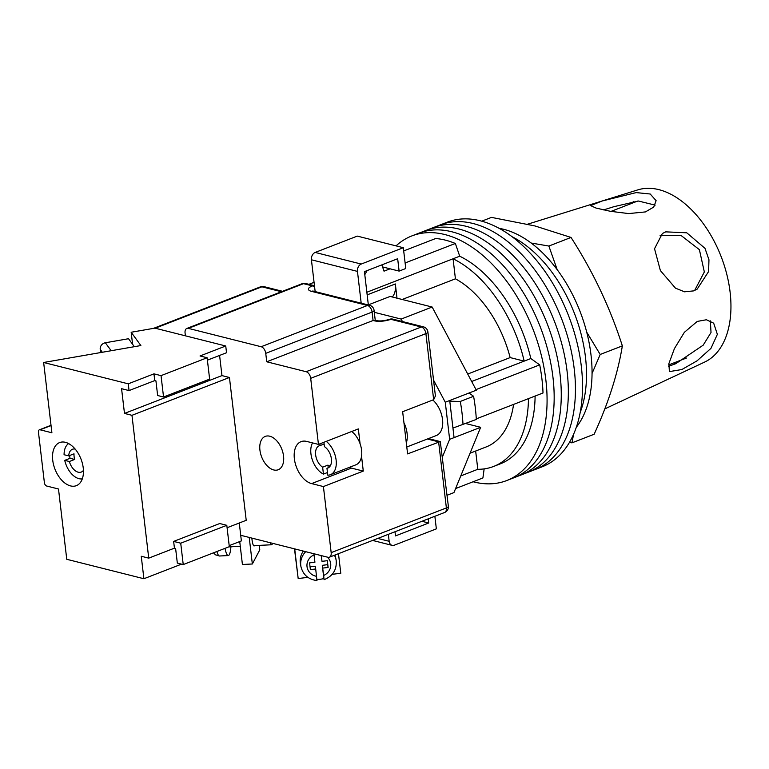 <?xml version="1.0" encoding="UTF-8"?>
<svg xmlns="http://www.w3.org/2000/svg" width="769" height="769" viewBox="0 0 769 769"><rect width="100%" height="100%" fill="white"/><g stroke="black" fill="none" stroke-linecap="round" stroke-linejoin="round"><path stroke-width="1.15" d="M396.035 245.878A131.191 79.226 68.8 0 1 411.828 235.929L418.913 233.18A131.191 79.226 68.8 0 1 451.845 231.777A131.191 79.226 68.8 0 1 548.278 352A131.191 79.226 68.8 0 1 513.846 477.789L520.94 475.04A131.191 79.226 68.8 0 0 555.372 349.241A131.191 79.226 68.8 0 0 458.939 229.027A131.191 79.226 68.8 0 0 426.007 230.431A131.191 79.226 68.8 0 1 458.939 229.027A131.191 79.226 68.8 0 1 555.372 349.241A131.191 79.226 68.8 0 1 520.94 475.04L528.024 472.281A131.191 79.226 68.8 0 0 562.456 346.492A131.191 79.226 68.8 0 0 466.033 226.278A131.191 79.226 68.8 0 0 433.091 227.682A131.191 79.226 68.8 0 1 466.033 226.278A131.191 79.226 68.8 0 1 562.456 346.492A131.191 79.226 68.8 0 1 528.024 472.281L535.118 469.532A131.191 79.226 68.8 0 0 569.55 343.743A131.191 79.226 68.8 0 0 473.118 223.519A131.191 79.226 68.8 0 0 440.185 224.923A131.191 79.226 68.8 0 1 473.118 223.519A131.191 79.226 68.8 0 1 569.55 343.743A131.191 79.226 68.8 0 1 535.118 469.532L542.203 466.783A131.191 79.226 68.8 0 0 576.635 340.994A131.191 79.226 68.8 0 0 480.212 220.77A131.191 79.226 68.8 0 0 447.27 222.174L418.913 233.18A131.191 79.226 68.8 0 1 451.845 231.777A131.191 79.226 68.8 0 1 548.278 352A131.191 79.226 68.8 0 1 513.846 477.789L506.761 480.538A131.191 79.226 68.8 0 1 473.819 481.942A131.191 79.226 68.8 0 1 473.118 481.759M411.828 235.929A131.191 79.226 68.8 0 1 444.761 234.526A131.191 79.226 68.8 0 1 541.184 354.749A131.191 79.226 68.8 0 1 506.761 480.538M403.706 250.925L435.677 238.515A125.232 75.631 68.8 0 1 445.424 240.149A125.232 75.631 68.8 0 1 455.354 243.475L459.718 256.202A113.303 68.422 68.8 0 1 530.821 358.537L539.703 364.871A125.232 75.631 68.8 0 1 543.01 392.988L476.28 418.884M455.604 488.555L482.903 477.962L484.153 468.888M475.982 389.604L539.703 364.871M381.866 264.863L384.019 271.159L390.066 268.814M405.119 262.969L455.354 243.475M392.248 296.978A19.379 11.708 -111.2 0 0 395.333 283.953L397.006 298.18M535.109 396.054A113.303 68.422 68.8 0 1 500.283 463.861L493.64 466.437A113.303 68.422 -111.2 0 0 528.466 398.63M460.775 475.915L477.799 469.301A113.303 68.422 -111.2 0 0 493.64 466.437M449.798 401.226L460.295 401.447L473.589 396.285A132.383 79.947 -111.2 0 1 476.309 419.432L452.951 428.083M471.676 381.491L524.179 361.122A113.303 68.422 -111.2 0 0 453.076 258.778L459.718 256.202M366.861 292.239L453.076 258.778L455.421 278.82A92.434 55.82 -111.2 0 1 510.145 357.585L524.179 361.122L530.821 358.537M473.589 396.285L469.013 393.017M367.159 270.573L364.794 274.668M455.421 278.82L402.187 299.487M510.145 357.585L467.725 374.042M470.061 453.201L486.085 446.981A92.434 55.82 -111.2 0 0 513.567 404.407M477.799 469.301L475.655 451.028M460.295 401.447A132.383 79.947 68.8 0 1 463.015 424.594M512.106 236.737A113.303 68.422 68.8 0 1 580.239 412.299A113.303 68.422 68.8 0 0 512.106 236.737M499.148 228.355A113.303 68.422 68.8 0 1 503.676 229.297A113.303 68.422 68.8 0 1 581.239 314.608A113.303 68.422 68.8 0 1 576.337 427.228M406.311 442.944A20.869 12.602 -111.2 0 0 403.927 422.671M406.791 446.991L436.311 435.533A20.869 12.602 -111.2 0 0 442.598 420.105A20.869 12.602 -111.2 0 0 432.832 400.005M465.735 423.546L480.654 427.304L454.066 437.619L449.711 400.514L476.299 390.191L432.159 307.033L390.104 296.44L368.341 304.88M447.077 495.265L453.95 492.593L480.654 427.304M442.54 456.69L449.634 439.339L445.28 402.235L433.553 380.136M432.159 307.033L401.139 319.077L402.447 321.548M401.139 319.077L374.311 312.31M314.06 282.319L308.898 284.319M449.711 400.514L445.28 402.235M454.066 437.619L449.634 439.339M368.351 304.985L364.439 271.63L397.669 258.73L399.121 271.101L382.568 266.93M315.146 291.566L311.416 259.787A5.96 4.364 -75.8 0 1 315.184 252.443L357.277 236.102L403.321 247.714L405.772 268.516L399.121 271.101M403.321 247.714L361.228 264.055A5.96 4.364 104.2 0 0 357.46 271.399L311.416 259.787M361.19 303.178L357.46 271.399M394.997 531.744L395.487 535.906L428.718 523.007L421.921 521.295M388.345 534.32L389.162 541.299A5.96 4.364 104.2 0 0 392.142 545.365A5.96 4.364 104.2 0 0 394.257 545.202L436.35 528.861L434.87 516.268M428.718 523.007L428.227 518.844M330.151 466.091A11.929 7.2 68.8 0 1 327.95 465.12L328.257 467.773M324.114 444.001L320.096 445.559A11.929 7.2 -111.2 0 0 319.212 445.799A11.929 7.2 -111.2 0 0 315.751 455.642A11.929 7.2 -111.2 0 0 322.634 467.187L327.95 465.12M328.651 467.619L326.96 468.273L327.777 475.184A19.081 11.525 -111.2 0 0 330.43 474.704L355.912 464.812A19.081 11.525 -111.2 0 0 361.574 449.971A19.081 11.525 -111.2 0 0 351.712 431.496M330.43 474.704A19.081 11.525 -111.2 0 0 336.091 459.862A19.081 11.525 -111.2 0 0 326.229 441.377M319.894 443.838L320.096 445.559M312.531 442.906A19.081 11.525 -111.2 0 0 312.416 460.093A19.081 11.525 -111.2 0 0 323.441 474.098L322.634 467.187M327.459 472.541L323.441 474.098M326.96 468.273A11.929 7.2 -111.2 0 0 327.844 468.033A11.929 7.2 -111.2 0 0 331.295 458.189A11.929 7.2 -111.2 0 0 324.422 446.645L323.912 442.281M307.879 577.346L298.18 578.548L294.489 548.845M298.18 578.548L294.7 548.893M332.16 574.337L340.782 573.261L338.475 553.68M313.915 553.747L314.915 562.226L309.59 562.889L310.378 569.637L315.703 568.973L316.915 580.287M334.409 555.256A17.889 16.985 -10.4 0 1 336.12 560.092L335.611 557.323A17.889 16.985 169.6 0 0 335.015 555.026M303.361 551.085A17.889 16.985 169.6 0 0 300.266 562.745A17.889 16.985 169.6 0 0 300.419 563.773L300.929 566.542A17.889 16.985 -10.4 0 1 300.775 565.513A17.889 16.985 -10.4 0 1 305.726 551.681M316.905 579.374A17.889 16.985 169.6 0 0 323.845 578.48L324.085 579.691C333.044 576.019 337.053 569.483 336.12 560.092A17.889 16.985 -10.4 0 1 336.274 561.12M327.161 560.707L327.623 564.667L322.298 565.33L323.672 575.452A11.929 11.324 169.6 0 0 327.45 557.16M321.336 555.612L322.009 561.351L327.334 560.688L328.132 567.435L322.807 568.089M321.154 555.564L322.009 561.351M327.623 564.667L328.132 567.435M324.018 579.403L323.672 575.452M322.298 565.33L323.845 578.48M310.051 566.84L315.203 566.205L315.703 568.973M254.577 545.606A9.545 1.903 -92.8 0 1 254.126 545.932A9.545 1.903 -92.8 0 1 252.001 539.54A9.545 1.903 -92.8 0 1 251.857 538.098M249.223 537.435L252.347 563.994L242.418 564.484L239.726 541.549M252.347 563.994L259.787 549.854L259.259 545.375M272.524 543.308A9.247 1.846 -92.8 0 1 271.62 544.769A9.247 1.846 -92.8 0 1 270.352 542.76M225.019 548.355A17.889 3.576 87.2 0 0 228.278 555.564A17.889 3.576 87.2 0 0 230.911 546.778M273.716 469.946A17.889 10.804 68.8 0 1 260.566 453.556A17.889 10.804 68.8 0 1 265.267 436.398A17.889 10.804 68.8 0 1 269.756 436.206A17.889 10.804 68.8 0 1 282.905 452.605A17.889 10.804 68.8 0 1 278.205 469.753A17.889 10.804 68.8 0 1 273.716 469.946M360.075 443.742L358.335 428.919L318.453 444.395L310.695 378.329A5.96 3.605 -111.2 0 0 306.1 371.706L266.737 361.786L265.747 353.356A5.96 3.605 -111.2 0 0 261.152 346.732L188.338 328.373A5.96 3.605 -111.2 0 0 186.848 328.44A5.96 3.605 -111.2 0 0 185.069 333.006L185.396 335.822M349.347 467.369A22.359 13.506 -111.2 0 0 351.481 468.11L363.285 471.089L361.545 456.267M363.285 471.089L323.413 486.566L331.17 552.642L446.376 507.925L438.618 441.858L427.343 439.012M433.658 399.688L425.901 333.611A5.96 1.874 173.3 0 0 427.891 331.929L435.408 395.948L433.658 399.688L402.648 411.723L407.599 453.893L440.291 441.589L428.929 438.714A5.96 4.364 104.2 0 0 428.333 438.628M240.716 535.291L327.892 557.265A5.96 3.605 -111.2 0 0 329.392 557.208A5.96 3.605 -111.2 0 0 331.17 552.642M306.1 371.706L421.306 326.998L390.806 319.308A11.929 3.749 173.3 0 1 374.07 320.76A5.96 4.364 104.2 0 1 376.185 320.606L373.08 320.51L266.737 361.786M318.453 444.395L306.648 441.416A22.359 13.506 -111.2 0 0 301.035 441.656A22.359 13.506 -111.2 0 0 295.171 463.101A22.359 13.506 -111.2 0 0 311.599 483.595L323.413 486.566M448.365 506.242A5.96 1.874 173.3 0 1 446.376 507.925A5.96 3.605 68.8 0 1 444.597 512.49A5.96 5.96 0 0 0 448.365 506.242L440.291 441.589M710.335 320.865L711.027 332.487L703.193 345.166L675.874 363.622L668.396 366.419M697.252 321.423L684.352 332.333L674.423 348.607L668.895 363.574L669.395 371.619L681.892 369.524L697.079 360.815L710.96 348.357L717.362 334.342L713.67 323.172L706.403 319.76L697.252 321.423M660.052 235.285L681.151 235.545L699.396 249.675L704.337 271.966L694.638 290.48M665.723 231.853L662.359 233.526L654.534 248.723L660.388 270.592L675.48 288.164L684.535 291.807L693.667 290.884L697.185 289.115L708.605 271.534L708.96 259.759L704.981 248.32L686.765 232.805L665.723 231.853M602.127 201.007L590.65 205.631L596.071 208.072L610.384 211.302L628.706 213.58L645.422 211.917L653.727 207.072L656.111 200.651L650.209 194.009L636.194 192.596L602.127 201.007M569.425 442.444L571.982 442.848L573.549 434.36M592.053 373.465L600.195 354.471L586.709 332.141M557.217 269.727L548.864 246.042L531.148 243.033M481.74 221.174L491.487 217.387L534.993 225.961L571.021 237.448C593.062 271.668 610.173 307.811 622.352 345.877C617.882 373.417 608.481 402.879 594.139 434.245L571.982 442.848M675.249 363.9L674.057 362.833M604.79 408.916L704.664 362.064A92.434 55.82 -111.2 0 0 730.108 292.191A92.434 55.82 -111.2 0 0 637.837 189.876L527.621 224.192M633.656 201.613A83.485 50.418 -111.2 0 0 630.59 203.804M603.627 209.918L613.96 206.669L638.385 201.026L655.15 205.121M622.352 345.877L600.195 354.471M571.021 237.448L548.864 246.042M102.315 352.269L100.22 349.395A5.96 5.575 -36.1 0 1 105.353 342.763L128.529 338.725L134.344 346.684M100.22 349.395L100.595 352.567M75.16 449.077A12.227 7.382 -111.2 0 0 72.43 449.279A12.227 7.382 -111.2 0 0 68.701 455.892L74.016 453.825A12.227 7.382 -111.2 0 0 74.103 456.575A12.227 7.382 -111.2 0 0 74.67 459.449L69.354 461.515A12.227 7.382 -111.2 0 0 81.274 472.07A12.227 7.382 -111.2 0 0 83.427 470.378M68.614 443.578A19.081 11.525 -111.2 0 0 64.077 454.729L68.701 455.892M69.585 455.546A19.081 11.525 68.8 0 0 70.056 458.286L64.74 460.352A19.081 11.525 -111.2 0 0 82.302 478.856M64.74 460.352L69.354 461.515M70.056 458.286L74.67 459.449M83.244 467.965A23.108 13.957 68.8 0 1 76.352 485.662A23.108 13.957 68.8 0 1 52.734 460.275A23.108 13.957 68.8 0 1 59.626 442.579A23.108 13.957 68.8 0 1 83.244 467.965M128.26 383.827L129.048 390.575L154.752 380.597L153.954 373.849L128.26 383.827L43.641 362.487L140.871 345.55L131.172 332.256L154.896 328.132L225.74 345.992L226.528 352.74L207.409 360.161M225.74 345.992L200.036 355.97L207.121 357.748L161.038 375.637L163.547 397.006L157.645 395.516L155.934 380.895L154.752 380.597M181.532 564.138L143.899 578.74L141.256 556.256L148.734 558.14L131.96 415.318L229.441 377.483L246.215 520.305L227.095 527.726M148.734 558.14L174.438 548.162L173.64 541.414L180.725 543.202L183.233 564.571L177.331 563.081L175.611 548.46L174.438 548.162M180.725 543.202L226.807 525.314L219.723 523.535L173.64 541.414M229.441 377.483L221.962 375.599L219.588 355.432M229.191 545.644L241.379 540.915L239.274 522.997M143.899 578.74L66.759 559.294L58.502 489.007L46.698 486.027A2.98 1.798 -111.2 0 1 44.391 482.721L38.45 432.111A2.98 1.798 -111.2 0 1 39.334 429.833L51.014 425.295M131.96 415.318L124.482 413.424L121.569 388.691L129.048 390.575M51.042 425.545L40.084 429.804L51.898 432.774L43.641 362.487M40.084 429.804A2.98 1.798 -111.2 0 0 39.334 429.833M153.954 373.849L161.038 375.637M131.172 332.256L132.585 344.281M207.121 357.748L209.629 379.117L163.547 397.006M226.807 525.314L229.316 546.682L183.233 564.571M124.482 413.424L221.962 375.599M367.169 294.883L395.333 283.953M315.184 252.443L361.228 264.055M377.781 538.425L389.162 541.299M314.05 554.872A11.929 11.324 169.6 0 0 307.023 566.628A11.929 11.324 169.6 0 0 316.568 576.327M228.278 555.564L219.521 555.997A17.889 3.576 -92.8 0 1 216.896 551.508M427.891 331.929A5.96 5.96 0 0 0 423.421 326.835A5.96 4.364 104.2 0 0 421.306 326.998A5.96 3.605 68.8 0 1 425.901 333.611L310.695 378.329M281.435 291.73L261.902 286.808L155.223 328.209M374.07 320.76L373.08 320.51L372.09 312.079L265.747 353.356M261.152 346.732L367.495 305.466L311.416 291.326A11.929 3.749 173.3 0 1 312.406 285.895L303.553 283.665L188.338 328.373M369.62 305.303A5.96 4.364 -75.8 0 0 367.495 305.466A5.96 3.605 68.8 0 1 372.09 312.079A5.96 1.874 -6.7 0 0 374.08 310.388A5.96 5.96 0 0 0 369.62 305.303L313.223 291.105M311.416 291.326A5.96 4.364 -75.8 0 1 313.531 291.163M389.306 319.366A5.96 3.605 68.8 0 1 390.806 319.308A5.96 4.364 104.2 0 1 392.921 319.145A5.96 5.96 0 0 0 389.306 319.366C384.433 320.884 380.059 321.298 376.185 320.606M305.668 283.501A5.96 5.96 0 0 0 302.054 283.732A5.96 3.605 68.8 0 1 303.553 283.665A5.96 4.364 -75.8 0 1 305.668 283.501L314.463 285.722A5.96 4.364 -75.8 0 0 312.406 285.895A5.96 3.605 68.8 0 1 314.646 287.337M261.902 286.808A5.96 4.364 -75.8 0 1 264.027 286.645A5.96 5.96 0 0 0 260.412 286.866A5.96 3.605 68.8 0 1 261.902 286.808M351.481 468.11L311.599 483.595M105.353 342.763L111.169 350.722M372.6 540.434L392.142 545.365M300.929 566.542C302.996 574.779 308.35 579.461 316.982 580.576M228.816 546.884L240.284 546.317M253.635 545.654L271.62 544.769M213.513 552.815L215.464 554.824L219.521 555.997M375.253 320.365L374.08 310.388M423.421 326.835L392.921 319.145M302.054 283.732L186.848 328.44M282.521 291.307L264.027 286.645M153.454 328.382L260.412 286.866M428.448 438.58L428.929 438.714M329.392 557.208L444.597 512.49M610.99 211.408L637.549 201.103M668.607 364.948L686.429 358.037"/></g></svg>
